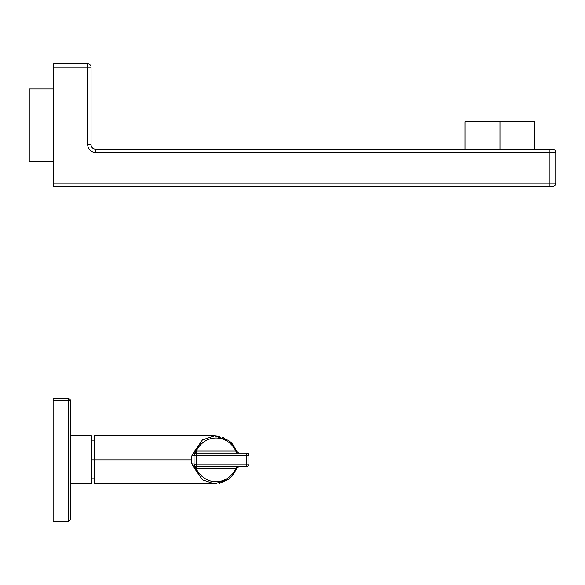 <?xml version="1.0" encoding="UTF-8"?>
<svg xmlns="http://www.w3.org/2000/svg" width="585" height="585" viewBox="0 0 585 585"><rect width="100%" height="100%" fill="white"/><g stroke="black" fill="none" stroke-linecap="round" stroke-linejoin="round"><path stroke-width="0.88" d="M234.973 453.273L223.572 453.273L234.973 453.273M196.341 466.435L197.745 466.435A2.23 1.579 -90 0 0 196.165 468.673L193.774 467.218L202.476 479.861L214.483 483.846L94.185 483.846L94.185 459.854L91.955 459.854L91.955 440.885L91.392 440.885L91.955 440.885L91.955 459.854L191.807 459.854L191.807 463.839L202.476 479.861L214.483 483.846L228.567 479.269L232.625 475.546L237.071 467.92L238.877 466.435M230.241 441.77L232.625 444.169L237.071 451.788L232.486 444.008L228.413 440.329L214.483 435.869L202.476 439.854L191.807 455.876L191.807 459.854L94.185 459.854L94.185 435.869L214.483 435.869L202.476 439.854L193.774 452.49L196.165 451.042C205.159 433.602 226.958 433.602 235.952 451.042L196.165 451.042C205.057 433.624 227.06 433.624 235.952 451.042L237.035 451.912L235.952 451.042L196.165 451.042A2.23 1.579 -90 0 0 197.745 453.273L246.702 453.273L246.702 455.503L196.267 455.503L196.267 464.205L246.702 464.205L246.702 455.503L196.267 455.503L196.267 464.205L246.702 464.205L246.702 466.435L197.745 466.435A2.23 1.579 -90 0 0 196.165 468.673L195.273 468.285A2.23 1.016 90 0 1 196.267 466.435A2.23 1.016 -90 0 0 195.273 468.285L193.774 467.218L195.039 466.07L193.774 467.218L191.807 463.839A2.23 0.373 180 0 1 194.037 464.205L194.037 455.503A2.23 0.373 -0 0 1 191.807 455.876L191.807 463.839A2.23 0.373 180 0 1 194.037 464.205A2.23 2.23 0 0 0 196.267 466.435L196.267 464.205L194.066 464.563L194.037 455.503A2.23 0.373 -0 0 1 191.807 455.876L193.774 452.49L196.165 451.042A2.23 1.579 -90 0 0 197.745 453.273L196.267 453.273A2.23 2.23 0 0 0 194.037 455.503L196.267 455.503L196.267 453.273A2.23 1.016 90 0 1 195.273 451.423A2.23 1.016 -90 0 0 196.267 453.273L195.032 453.646L196.267 453.273L195.032 453.646L193.774 452.49L194.82 453.806M70.419 483.846L91.392 483.846L70.419 483.846M91.392 435.869L70.419 435.869L91.392 435.869L91.392 483.846L91.392 435.869M91.392 478.822L94.185 478.822M91.392 440.885L94.185 440.885L94.185 435.876L94.185 459.854M196.267 466.435L196.267 466.435A2.23 2.23 0 0 1 194.037 464.205L196.267 464.205L196.267 466.435L246.702 466.435L246.702 464.205L248.932 464.205A2.23 2.23 0 0 1 246.702 466.435A2.23 2.23 0 0 0 248.932 464.205L248.932 455.503A2.23 2.23 0 0 0 246.702 453.273A2.23 2.23 0 0 1 248.932 455.503L248.932 464.205L246.702 464.205L246.702 455.503L248.932 455.503L246.702 455.503L246.702 453.273L196.267 453.273L196.267 455.503L194.037 455.503A2.23 2.23 0 0 1 196.267 453.273L196.341 453.273M237.525 453.273A2.23 1.579 90 0 1 235.952 451.042L235.952 451.042A2.23 1.579 90 0 0 237.525 453.273L239.17 453.273L237.071 451.788L239.075 453.273M237.364 466.45A2.23 1.579 90 0 0 235.952 468.673C226.958 486.106 205.159 486.106 196.165 468.673L235.952 468.673L237.035 467.803L235.952 468.673C227.06 486.091 205.057 486.091 196.165 468.673L235.952 468.673A2.23 1.579 90 0 1 237.525 466.435L239.075 466.442M53.125 400.725L53.125 521.22L53.125 518.99L68.189 518.99L68.189 400.725L53.125 400.725L53.125 518.99L68.189 518.99L68.189 400.725L70.419 400.725L70.419 518.99L68.189 518.99L68.189 521.22L53.125 521.22L68.189 521.22A2.23 2.23 0 0 0 70.419 518.99A2.23 2.23 0 0 1 68.189 521.22L68.189 518.99L70.419 518.99L70.419 400.725A2.23 2.23 0 0 0 68.189 398.495L68.189 400.725L53.125 400.725L53.125 398.495L53.125 400.725M53.125 398.495L68.189 398.495A2.23 2.23 0 0 1 70.419 400.725L68.189 400.725L68.189 398.495L53.125 398.495M549.169 152.48L95.523 152.48A7.81 7.81 0 0 1 87.713 144.671L87.713 67.129L53.681 67.129L53.681 183.163L549.169 183.163L549.169 152.48L555.75 152.48L555.75 183.163L549.169 183.163L549.169 149.131L552.401 149.131A3.349 3.349 -90 0 1 555.75 152.48L555.75 183.163A3.349 3.349 0 0 1 552.401 186.505L53.681 186.505L53.681 63.78L87.713 63.78L87.713 67.129L53.681 67.129L53.681 63.78L87.713 63.78A3.349 3.349 0 0 1 91.063 67.129L91.063 144.671A4.461 4.461 0 0 0 95.523 149.131L552.401 149.131A3.349 3.349 90 0 1 555.75 152.48L95.523 152.48L95.523 149.131L549.169 149.131L549.169 152.48M53.125 175.354L53.125 74.939L53.681 74.939L53.125 74.939L53.125 175.354L53.681 175.354L53.125 175.354M29.25 161.314L29.25 88.971L53.125 88.971L29.25 88.971L29.25 161.314L53.125 161.314L29.25 161.314M549.169 183.163L549.169 186.505L53.681 186.505L53.681 183.163L555.75 183.163A3.349 3.349 0 0 1 552.401 186.505L549.169 186.505L549.169 183.163M95.523 152.48A7.81 7.81 0 0 1 87.713 144.671L91.063 144.671A4.461 4.461 0 0 0 95.523 149.131L95.523 152.48M91.063 67.129L91.063 144.671L87.713 144.671L87.713 67.129L91.063 67.129A3.349 3.349 0 0 0 87.713 63.78L87.713 67.129L91.063 67.129M499.963 149.131L499.963 121.797L534.829 121.797L499.963 121.797L499.963 149.131M465.097 149.131L465.097 121.797L465.66 121.241L499.963 121.241L499.963 121.797L465.097 121.797L534.273 121.241L534.829 121.797L534.829 149.131M233.978 473.828L233.232 474.815M232.559 475.62L232.048 476.19M230.197 477.974L228.413 479.386L219.477 483.32M216.633 483.744L214.483 483.846M237.071 467.92L239.17 466.435M214.483 435.869L219.485 436.395M222.344 437.192L224.918 438.26M197.745 453.273L197.211 453.273L197.745 453.273M69.132 521.008L69.513 520.782M197.745 466.435L197.211 466.435"/></g></svg>
